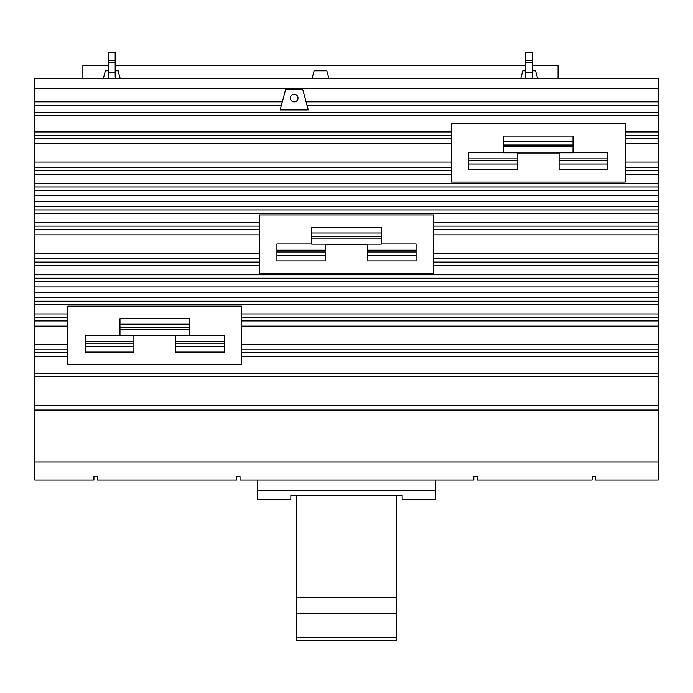 <?xml version="1.0" encoding="UTF-8"?>
<svg xmlns="http://www.w3.org/2000/svg" width="693" height="693" viewBox="0 0 693 693"><rect width="100%" height="100%" fill="white"/><g stroke="black" fill="none" stroke-linecap="round" stroke-linejoin="round"><path stroke-width="1.04" d="M296.405 613.764L396.595 613.764L396.595 597.427L296.405 597.427L296.405 640.436L396.595 640.436L396.595 637.404L296.405 637.404M396.595 597.427L396.595 495.512M296.405 597.427L296.405 495.512M396.595 637.404L396.595 613.764M257.45 480.024L257.45 499.506L290.843 499.506L290.843 495.512L402.157 495.512L402.157 499.506L435.55 499.506L435.55 480.024M257.45 490.462L435.55 490.462M328.932 78.586L326.845 70.773L314.111 70.773L312.023 78.586M537.655 78.586L535.568 70.773L532.622 70.773M525.779 70.773L522.834 70.773L520.738 78.586M120.218 78.586L118.122 70.773L115.177 70.773M108.333 70.773L105.388 70.773L103.3 78.586M34.789 410.013L34.789 480.024L93.927 480.024L93.927 476.541L97.41 476.541L97.41 480.024L236.556 480.024L236.556 476.541L240.029 476.541L240.029 480.024L473.839 480.024L473.839 476.541L477.321 476.541L477.321 480.024L592.117 480.024L592.117 476.541L595.59 476.541L595.59 480.024L658.211 480.024L658.211 410.013M558.082 78.586L558.082 65.714L532.622 65.714M525.779 65.714L115.177 65.714M108.333 65.714L82.874 65.714L82.874 78.586M573.024 141.632L573.024 136.088L503.456 136.088L503.456 141.632L573.024 141.632L573.024 152.815L559.112 152.815L559.112 169.542L607.813 169.542L607.813 152.633L573.024 152.633M559.112 163.998L607.813 163.998M503.456 141.632L503.456 152.815L517.368 152.815L517.368 169.542L468.667 169.542L468.667 163.998L517.368 163.998M503.456 152.633L468.667 152.633L468.667 163.998M381.289 232.987L381.289 227.443L311.711 227.443L311.711 232.987L381.289 232.987L381.289 244.17L367.368 244.17L367.368 260.897L416.077 260.897L416.077 243.979L381.289 243.979M367.368 255.353L416.077 255.353M311.711 232.987L311.711 244.17L325.632 244.17L325.632 260.897L276.923 260.897L276.923 255.353L325.632 255.353M311.711 243.979L276.923 243.979L276.923 255.353M189.544 324.194L189.544 318.65L119.976 318.65L119.976 324.194L189.544 324.194L189.544 335.377L175.632 335.377L175.632 352.105L224.333 352.105L224.333 335.195L189.544 335.195M175.632 346.561L224.333 346.561M119.976 324.194L119.976 335.377L133.888 335.377L133.888 352.105L85.187 352.105L85.187 346.561L133.888 346.561M119.976 335.195L85.187 335.195L85.187 346.561M34.789 461.936L658.211 461.936M115.177 60.724L115.177 72.28L108.333 72.28L108.333 52.564L115.177 52.564L115.177 60.724L108.333 60.724M115.177 62.699L108.333 62.699M525.06 78.586A5.423 5.423 0 0 0 525.779 75.892L525.779 52.564L532.622 52.564L532.622 60.724L525.779 60.724M532.622 60.724L532.622 72.28L525.779 72.28M532.622 62.699L525.779 62.699M559.112 153.006L517.368 153.006M367.368 244.352L325.632 244.352M175.632 335.568L133.888 335.568M108.628 78.586A12.275 12.275 0 0 1 108.333 75.892L108.333 72.28M115.177 72.28L115.177 75.892A5.423 5.423 0 0 0 115.896 78.586M532.622 72.28L532.622 75.892A12.275 12.275 0 0 1 532.328 78.586M451.273 123.597L625.207 123.597L625.207 182.042L451.273 182.042L451.273 123.597M259.529 214.951L433.471 214.951L433.471 273.389L259.529 273.389L259.529 214.951M67.793 306.159L241.727 306.159L241.727 364.605L67.793 364.605L67.793 306.159M658.35 88.461L34.65 88.461L34.65 78.586L658.35 78.586L658.35 405.656L34.65 405.656L34.65 410.013L658.35 410.013L658.35 405.656M281.367 105.327L34.65 105.327L34.65 405.656M34.65 88.461L34.65 105.327M658.35 105.327L306.999 105.327M280.128 109.953L285.551 89.718L302.815 89.718L308.238 109.953L280.128 109.953M298.007 98.059A3.829 3.829 0 0 1 294.178 101.888A3.829 3.829 0 0 1 290.358 98.059A3.829 3.829 0 0 1 294.178 94.239A3.829 3.829 0 0 1 298.007 98.059M559.112 160.62L607.813 160.62M573.024 145.01L503.456 145.01M468.667 160.62L517.368 160.62M367.368 251.975L416.077 251.975M381.289 236.365L311.711 236.365M276.923 251.975L325.632 251.975M175.632 343.182L224.333 343.182M189.544 327.572L119.976 327.572M85.187 343.182L133.888 343.182M658.35 356.289L241.727 356.289M658.35 352.815L241.727 352.815M658.35 349.835L241.727 349.835M658.35 344.629L241.727 344.629M658.35 326.126L241.727 326.126M658.35 320.92L241.727 320.92M658.35 317.403L241.727 317.403M658.35 313.938L241.727 313.938M658.35 265.54L433.471 265.54M658.35 262.075L433.471 262.075M658.35 258.558L433.471 258.558M658.35 253.352L433.471 253.352M658.35 234.849L433.471 234.849M658.35 229.643L433.471 229.643M658.35 226.126L433.471 226.126M658.35 222.652L433.471 222.652M658.35 174.264L625.207 174.264M658.35 170.79L625.207 170.79M658.35 167.273L625.207 167.273M658.35 162.075L625.207 162.075M658.35 143.564L625.207 143.564M658.35 138.357L625.207 138.357M658.35 135.378L625.207 135.378M658.35 131.913L625.207 131.913M658.35 115.662L34.65 115.662M451.273 131.913L34.65 131.913M451.273 135.378L34.65 135.378M451.273 138.357L34.65 138.357M451.273 143.564L34.65 143.564M451.273 162.075L34.65 162.075M451.273 167.273L34.65 167.273M451.273 170.79L34.65 170.79M451.273 174.264L34.65 174.264M658.35 183.489L34.65 183.489M658.35 186.954L34.65 186.954M658.35 190.471L34.65 190.471M658.35 195.677L34.65 195.677M658.35 201.239L34.65 201.239M658.35 206.445L34.65 206.445M658.35 209.962L34.65 209.962M658.35 213.427L34.65 213.427M259.529 222.652L34.65 222.652M259.529 226.126L34.65 226.126M259.529 229.643L34.65 229.643M259.529 234.849L34.65 234.849M259.529 253.352L34.65 253.352M259.529 258.558L34.65 258.558M259.529 262.075L34.65 262.075M259.529 265.54L34.65 265.54M658.35 274.766L34.65 274.766M658.35 278.239L34.65 278.239M658.35 281.748L34.65 281.748M658.35 286.954L34.65 286.954M658.35 292.524L34.65 292.524M658.35 297.73L34.65 297.73M658.35 301.238L34.65 301.238M658.35 304.712L34.65 304.712M67.793 313.938L34.65 313.938M67.793 317.403L34.65 317.403M67.793 320.92L34.65 320.92M67.793 326.126L34.65 326.126M67.793 344.629L34.65 344.629M67.793 349.835L34.65 349.835M67.793 352.815L34.65 352.815M67.793 356.289L34.65 356.289M658.35 373.198L34.65 373.198M658.35 376.559L34.65 376.559M282.302 101.854L34.65 101.854M658.35 101.854L306.063 101.854M658.35 105.544L307.051 105.544M658.35 112.275L34.65 112.275M281.315 105.544L34.65 105.544M559.112 158.87L607.813 158.87M573.024 146.76L503.456 146.76M468.667 158.87L517.368 158.87M367.368 250.225L416.077 250.225M381.289 238.115L311.711 238.115M276.923 250.225L325.632 250.225M175.632 341.432L224.333 341.432M189.544 329.322L119.976 329.322M85.187 341.432L133.888 341.432"/></g></svg>
